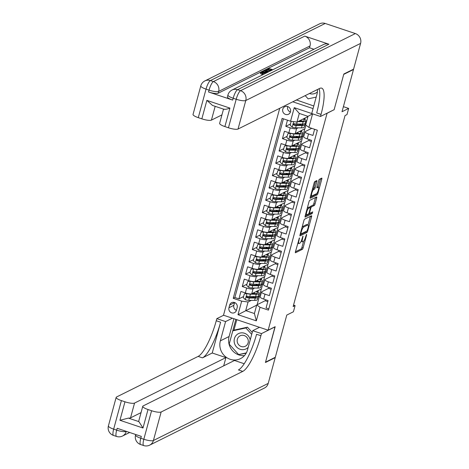 <?xml version="1.0" encoding="UTF-8"?>
<svg xmlns="http://www.w3.org/2000/svg" width="469" height="469" viewBox="0 0 469 469"><rect width="100%" height="100%" fill="white"/><g stroke="black" fill="none" stroke-linecap="round" stroke-linejoin="round"><path stroke-width="0.7" d="M299.427 237.9L295.441 251.73A1.29 0.311 108.5 0 0 295.411 252.762A1.29 0.311 108.5 0 0 295.493 252.75L302.394 249.32A1.29 0.311 108.5 0 0 303.103 247.919L306.597 235.063L306.556 234.353L305.606 236.997A4.121 0.997 108.5 0 1 303.332 241.476L302.757 241.764A4.121 0.997 108.5 0 1 302.493 241.799A4.121 0.997 108.5 0 1 302.581 238.504L302.992 236.124L302.042 238.768A4.121 0.997 108.5 0 1 299.767 243.253L299.187 243.534A4.121 0.997 108.5 0 1 298.929 243.569A4.121 0.997 108.5 0 1 299.017 240.275L299.427 237.9M282.772 109.195A4.198 3.957 -116.5 0 0 288.499 114.248A4.198 3.957 -116.5 0 0 289.144 107.383A4.198 3.957 -116.5 0 0 282.772 109.195M287.72 106.551A4.198 3.957 -116.5 0 0 290.428 112.003M316.821 181.62A1.29 0.311 108.5 0 0 316.851 180.588A1.29 0.311 108.5 0 0 316.768 180.6L314.834 181.562A1.29 0.311 108.5 0 0 314.124 182.963L310.244 197.238A1.29 0.311 108.5 0 0 310.22 198.27A1.29 0.311 108.5 0 0 310.296 198.258L317.196 194.823A1.29 0.311 108.5 0 0 317.912 193.421L321.787 179.152A1.29 0.311 108.5 0 0 321.816 178.12A1.29 0.311 108.5 0 0 321.734 178.132L319.395 179.293A1.29 0.311 108.5 0 0 318.686 180.694L317.021 186.803A1.29 0.311 108.5 0 0 316.997 187.834A1.29 0.311 108.5 0 0 317.079 187.823L318.24 187.248A3.441 0.832 108.5 0 1 318.457 187.219A3.441 0.832 108.5 0 1 318.275 190.355A3.441 0.832 108.5 0 1 316.481 193.715L311.938 195.978A3.441 0.832 108.5 0 1 311.721 196.007A3.441 0.832 108.5 0 1 311.903 192.865A3.441 0.832 108.5 0 1 313.697 189.505L314.453 189.13A1.29 0.311 108.5 0 0 315.162 187.729L316.821 181.62L315.619 181.216A1.29 0.311 108.5 0 0 315.631 181.169M333.975 109.764L327.075 113.305L268.145 330.199L275.174 326.7L265.548 362.132L275.315 357.272L286.782 315.068L293.418 311.762L295.095 305.6L293.143 306.574L345.037 115.562L346.99 114.588L348.666 108.427L343.402 106.662M334.104 109.81L343.73 74.378L353.491 69.523L342.024 111.728L348.666 108.427M304.616 219.181A1.29 0.311 108.5 0 0 303.9 220.582L300.025 234.858A1.29 0.311 108.5 0 0 299.996 235.889A1.29 0.311 108.5 0 0 300.078 235.878L306.978 232.442A1.29 0.311 108.5 0 0 307.687 231.041L311.568 216.772A1.29 0.311 108.5 0 0 311.592 215.74A1.29 0.311 108.5 0 0 311.51 215.752L304.616 219.181M305.131 216.045L309.012 201.776A1.29 0.311 108.5 0 1 309.722 200.374L316.622 196.939A1.29 0.311 108.5 0 1 316.704 196.927A1.29 0.311 108.5 0 1 316.675 197.959L315.016 204.068A1.29 0.311 108.5 0 1 314.306 205.469L311.51 206.858A1.29 0.311 108.5 0 0 310.795 208.259L309.692 212.316A1.29 0.311 108.5 0 0 309.669 213.342A1.29 0.311 108.5 0 0 309.751 213.331L312.717 211.877L312.202 213.577L305.19 217.065A1.29 0.311 108.5 0 1 305.108 217.077A1.29 0.311 108.5 0 1 305.131 216.045M353.11 69.394L353.491 69.523M287.456 120.181L285.791 126.325L290.452 124.004M298.196 127.838L296.584 128.641A5.247 1.196 -164.8 0 1 290.194 127.803L288.857 132.733L284.449 131.256L282.444 138.648L287.104 136.327M294.849 140.161L293.236 140.97A5.247 1.196 -164.8 0 1 286.846 140.125L285.504 145.056L281.101 143.578L279.096 150.971L283.757 148.65M291.501 152.489L289.883 153.293A5.247 1.196 -164.8 0 1 283.499 152.448L282.156 157.379L277.754 155.901L275.743 163.294L280.409 160.973M288.154 164.812L286.536 165.616A5.247 1.196 -164.8 0 1 280.151 164.771L278.809 169.702L274.406 168.224L272.395 175.617L277.062 173.296M284.806 177.135L283.188 177.939A5.247 1.196 -164.8 0 1 276.798 177.094L275.461 182.025L271.059 180.547L269.048 187.94L273.714 185.618M281.459 189.458L279.841 190.262A5.247 1.196 -164.8 0 1 273.45 189.417L272.114 194.348L267.711 192.87L265.7 200.263L270.361 197.947M278.105 201.781L276.493 202.585A5.247 1.196 -164.8 0 1 270.103 201.74L268.766 206.671L264.364 205.193L262.353 212.586L267.013 210.27M274.758 214.104L273.146 214.908A5.247 1.196 -164.8 0 1 266.755 214.063L265.419 218.994L261.01 217.516L259.005 224.909L263.666 222.593M271.41 226.427L269.798 227.231A5.247 1.196 -164.8 0 1 263.408 226.386L262.071 231.317L257.663 229.839L255.658 237.232L260.318 234.916M268.063 238.75L266.451 239.553A5.247 1.196 -164.8 0 1 260.061 238.715L258.718 243.64L254.315 242.162L252.31 249.561L256.971 247.239M264.715 251.073L263.097 251.876A5.247 1.196 -164.8 0 1 256.713 251.038L255.371 255.963L250.968 254.485L248.957 261.884L253.623 259.562M261.368 263.396L259.75 264.199A5.247 1.196 -164.8 0 1 253.366 263.361L252.023 268.291L247.62 266.808L245.609 274.207L250.276 271.885M258.02 275.719L256.402 276.522A5.247 1.196 -164.8 0 1 250.012 275.684L248.676 280.614L244.273 279.137L242.262 286.53L246.665 288.007A5.247 1.196 15.2 0 0 253.055 288.851L254.673 288.042M246.929 284.208L242.262 286.53M268.801 308.883L266.064 307.963L268.069 300.57L263.666 299.087A5.247 1.196 15.2 0 1 260.166 296.936L261.503 292.005A5.247 1.196 15.2 0 0 265.008 294.163L269.411 295.64L271.416 288.242L267.013 286.764A5.247 1.196 15.2 0 1 263.514 284.613L264.856 279.682A5.247 1.196 -164.8 0 1 265.091 279.442L271.997 276.001M264.856 279.682A5.247 1.196 -164.8 0 0 268.356 281.84L272.759 283.317L274.77 275.919L270.361 274.441A5.247 1.196 15.2 0 1 266.861 272.29L268.204 267.359A5.247 1.196 -164.8 0 1 268.438 267.119L275.344 263.678M268.204 267.359A5.247 1.196 -164.8 0 0 271.703 269.511L276.106 270.994L278.117 263.596L273.714 262.118A5.247 1.196 15.2 0 1 270.208 259.967L271.551 255.036A5.247 1.196 -164.8 0 1 271.786 254.796L278.697 251.355M271.551 255.036A5.247 1.196 -164.8 0 0 275.051 257.188L279.454 258.665L281.464 251.273L277.062 249.795A5.247 1.196 15.2 0 1 273.556 247.644L274.898 242.713A5.247 1.196 -164.8 0 1 275.133 242.467L282.045 239.032M274.898 242.713A5.247 1.196 -164.8 0 0 278.398 244.865L282.801 246.342L284.812 238.95L280.409 237.472A5.247 1.196 15.2 0 1 276.909 235.321L278.246 230.39A5.247 1.196 -164.8 0 1 278.48 230.144L285.392 226.709M278.246 230.39A5.247 1.196 -164.8 0 0 281.746 232.542L286.149 234.019L288.159 226.627L283.757 225.149A5.247 1.196 15.2 0 1 280.257 222.998L281.593 218.067A5.247 1.196 -164.8 0 1 281.834 217.821L288.74 214.386M281.593 218.067A5.247 1.196 -164.8 0 0 285.093 220.219L289.502 221.696L291.507 214.304L287.104 212.826A5.247 1.196 15.2 0 1 283.604 210.675L284.941 205.744A5.247 1.196 -164.8 0 1 285.181 205.498L292.087 202.063M284.941 205.744A5.247 1.196 -164.8 0 0 288.441 207.896L292.849 209.373L294.854 201.981L290.452 200.503A5.247 1.196 15.2 0 1 286.952 198.352L288.288 193.421A5.247 1.196 -164.8 0 1 288.529 193.175L295.435 189.74M288.288 193.421A5.247 1.196 -164.8 0 0 291.794 195.573L296.197 197.05L298.202 189.658L293.799 188.18A5.247 1.196 15.2 0 1 290.299 186.023L291.642 181.098A5.247 1.196 -164.8 0 1 291.876 180.852L298.782 177.417M291.642 181.098A5.247 1.196 -164.8 0 0 295.142 183.25L299.544 184.727L301.555 177.335L297.147 175.857A5.247 1.196 15.2 0 1 293.647 173.7L294.989 168.776A5.247 1.196 -164.8 0 1 295.224 168.529L302.13 165.094M294.989 168.776A5.247 1.196 -164.8 0 0 298.489 170.927L302.892 172.404L304.903 165.012L300.5 163.529A5.247 1.196 15.2 0 1 296.994 161.377L298.337 156.447A5.247 1.196 -164.8 0 1 298.571 156.206L305.483 152.771M298.337 156.447A5.247 1.196 -164.8 0 0 301.837 158.604L306.239 160.081L308.25 152.683L303.848 151.206A5.247 1.196 15.2 0 1 300.342 149.054L301.684 144.124A5.247 1.196 -164.8 0 1 301.919 143.883L308.831 140.448M301.684 144.124A5.247 1.196 -164.8 0 0 305.184 146.281L309.587 147.758L311.598 140.36L307.195 138.883A5.247 1.196 15.2 0 1 303.695 136.731L305.032 131.801A5.247 1.196 -164.8 0 1 305.266 131.56L311.75 128.336M288.857 132.733A5.247 1.196 15.2 0 0 295.241 133.571L304.926 128.752L305.899 125.17M304.909 124.502L305.899 124.004M285.504 145.056A5.247 1.196 15.2 0 0 291.894 145.894L301.579 141.081L304.774 128.828M301.561 136.825L302.915 136.151M282.156 157.379A5.247 1.196 15.2 0 0 288.546 158.217L298.231 153.404L301.426 141.151M298.208 149.148L299.568 148.474M278.809 169.702A5.247 1.196 15.2 0 0 285.199 170.546L294.884 165.727L298.079 153.48M294.86 161.471L296.22 160.797M275.461 182.025A5.247 1.196 15.2 0 0 281.851 182.869L291.536 178.05L294.731 165.803M291.513 173.794L292.873 173.12M272.114 194.348A5.247 1.196 15.2 0 0 278.504 195.192L288.183 190.373L291.384 178.126M288.165 186.117L289.525 185.443M268.766 206.671A5.247 1.196 15.2 0 0 275.151 207.515L284.835 202.696L288.036 190.449M284.818 198.44L286.178 197.766M265.419 218.994A5.247 1.196 15.2 0 0 271.803 219.838L281.488 215.019L284.683 202.772M281.47 210.769L282.83 210.089M262.071 231.317A5.247 1.196 15.2 0 0 268.456 232.161L278.14 227.342L281.336 215.095M278.123 223.092L279.483 222.412M258.718 243.64A5.247 1.196 15.2 0 0 265.108 244.484L274.793 239.665L277.988 227.418M274.775 235.415L276.13 234.734M255.371 255.963A5.247 1.196 15.2 0 0 261.761 256.807L271.445 251.988L274.641 239.741M271.422 247.738L272.782 247.057M252.023 268.291A5.247 1.196 15.2 0 0 258.413 269.13L268.098 264.311L271.293 252.064M268.075 260.061L269.435 259.386M248.676 280.614A5.247 1.196 15.2 0 0 255.066 281.453L264.751 276.634L267.946 264.387M264.727 272.383L266.087 271.709M236.435 310.279L237.167 307.564A4.069 3.834 -116.5 0 0 231.616 302.669A4.069 3.834 -116.5 0 0 229.687 305.055L228.954 307.77A4.069 3.834 -116.5 0 0 234.506 312.665A4.069 3.834 -116.5 0 0 236.435 310.279M292.791 101.802L313.069 108.603M279.723 108.298L223.502 315.221L268.145 330.199M312.583 113.838L308.901 127.375L305.636 124.983L307.981 116.353L299.292 113.439L296.953 122.063L290.563 121.225L282.115 118.387L233.234 298.313L241.676 301.145L248.066 301.989L251.32 300.371M290.563 121.225L294.245 107.665L311.727 113.533M308.901 127.375L317.349 130.212L268.461 310.132L260.019 307.301L256.332 320.855L237.994 314.699L241.676 301.145M261.38 284.706L262.74 284.032L261.403 288.963L251.718 293.776A5.247 1.196 15.2 0 1 245.328 292.937L240.925 291.46L238.914 298.853L234.875 297.498L233.234 298.313M268.649 288.329L261.743 291.765A5.247 1.196 15.2 0 0 261.503 292.005M305.032 131.801A5.247 1.196 -164.8 0 0 308.532 133.952L312.934 135.435L314.605 129.292M250.012 275.684L245.609 274.207M253.366 263.361L248.957 261.884M256.713 251.038L252.31 249.561M260.061 238.715L255.658 237.232M263.408 226.386L259.005 224.909M266.755 214.063L262.353 212.586M270.103 201.74L265.7 200.263M273.45 189.417L269.048 187.94M276.798 177.094L272.395 175.617M280.151 164.771L275.743 163.294M283.499 152.448L279.096 150.971M286.846 140.125L282.444 138.648M290.194 127.803L285.791 126.325M283.417 118.827L234.875 297.498M296.953 122.063L307.91 116.611M258.032 297.029L259.392 296.355L257.118 304.721M248.066 301.989L245.721 310.613L254.409 313.532L256.754 304.903L260.019 307.301M256.684 305.161L237.994 314.699M265.302 300.652L256.754 304.903M295.095 305.6L293.547 305.084M262.74 284.032L264.598 276.71M259.392 296.355L261.251 289.033M257.938 291.888L258.319 290.493M259.269 296.314L258.014 296.941M243.575 296.531L238.914 298.853M267.787 301.614L265.272 300.764L265.554 299.72M261.286 279.565L261.667 278.17M262.617 283.991L261.362 284.619M271.135 289.285L268.62 288.441L268.901 287.397M274.482 276.962L271.967 276.118L272.249 275.074M265.964 271.668L264.709 272.29M264.639 267.242L265.014 265.847M277.83 264.639L275.315 263.795L275.596 262.751M269.317 259.345L268.057 259.967M267.987 254.919L268.362 253.524M281.177 252.316L278.662 251.472L278.949 250.428M272.665 247.022L271.404 247.644M271.334 242.596L271.709 241.201M284.531 239.993L282.01 239.149L282.297 238.105M276.012 234.693L274.752 235.321M274.682 230.273L275.063 228.878M287.878 227.67L285.357 226.826L285.644 225.782M279.36 222.37L278.105 222.998M278.029 217.95L278.41 216.549M291.226 215.347L288.711 214.503L288.992 213.459M282.707 210.048L281.453 210.675M281.377 205.621L281.758 204.226M294.573 203.024L292.058 202.18L292.339 201.137M286.055 197.725L284.8 198.352M284.724 193.298L285.105 191.903M297.921 190.701L295.406 189.857L295.687 188.814M289.402 185.402L288.148 186.029M288.072 180.975L288.453 179.58M301.268 178.378L298.753 177.534L299.034 176.491M292.75 173.079L291.495 173.706M291.425 168.652L291.8 167.257M304.616 166.055L302.1 165.211L302.382 164.162M296.103 160.756L294.843 161.383M294.772 156.329L295.148 154.934M307.963 153.732L305.448 152.882L305.735 151.839M299.451 148.433L298.19 149.06M298.12 144.006L298.495 142.611M311.316 141.404L308.795 140.559L309.083 139.516M302.798 136.11L301.538 136.731M301.467 131.683L301.848 130.288M305.935 123.892L304.891 124.408M304.815 119.361L305.196 117.965M254.409 313.532L256.332 320.855M294.245 107.665L299.292 113.439M312.565 113.832L307.981 116.353M234.594 302.534A4.069 3.834 -116.5 0 0 234.57 302.628L233.832 305.337A4.069 3.834 -116.5 0 0 236.405 310.367M301.139 241.271A4.121 0.997 108.5 0 0 301.291 241.394L302.493 241.799M295.423 251.777L301.186 248.916A1.29 0.311 108.5 0 0 301.895 247.515L303.59 241.283M308.039 224.915L310.361 216.367A1.29 0.311 108.5 0 0 310.372 216.32M300.008 234.905L305.77 232.038A1.29 0.311 108.5 0 0 306.234 231.352M300.922 233.257L300.957 233.972L307.013 230.959L307.992 228.227A4.121 0.997 108.5 0 0 308.074 224.932A4.121 0.997 108.5 0 0 307.816 224.968L303.678 227.025A4.121 0.997 108.5 0 0 301.397 231.504L300.922 233.257L300.494 233.116M308.074 224.932L306.867 224.528A4.121 0.997 108.5 0 0 306.609 224.563L307.816 224.968M302.206 226.814A4.121 0.997 108.5 0 1 302.47 226.621L306.609 224.563M309.763 207.321A1.29 0.311 108.5 0 1 310.302 206.454L313.099 205.064A1.29 0.311 108.5 0 0 313.814 203.663L315.473 197.555A1.29 0.311 108.5 0 0 315.485 197.508M305.12 216.098L310.994 213.172L311.387 212.516M308.602 208.306A3.441 0.832 108.5 0 0 306.808 211.666A3.441 0.832 108.5 0 0 306.626 214.808A3.441 0.832 108.5 0 0 306.843 214.779L308.444 213.981A1.29 0.311 108.5 0 0 309.159 212.58L310.261 208.529A1.29 0.311 108.5 0 0 310.285 207.497A1.29 0.311 108.5 0 0 310.202 207.509L308.602 208.306L307.4 207.902A3.441 0.832 108.5 0 0 307.336 207.937M309.135 207.151A1.29 0.311 108.5 0 0 309.077 207.093A1.29 0.311 108.5 0 0 309.001 207.105L310.202 207.509M307.4 207.902L309.001 207.105M312.448 189.124A3.441 0.832 108.5 0 1 312.489 189.101L313.245 188.726A1.29 0.311 108.5 0 0 313.96 187.324L315.619 181.216M318.457 187.219L317.249 186.809A3.441 0.832 108.5 0 0 317.032 186.838L318.24 187.248M318.293 187.16L320.579 178.748A1.29 0.311 108.5 0 0 320.597 178.701M310.232 197.285L315.989 194.418A1.29 0.311 108.5 0 0 316.452 193.732M247.157 293.465L244.279 293.952L243.276 297.645L245.351 299.691A3.476 0.791 15.2 0 0 248.717 300.342L254.603 300.4A10.037 2.286 15.2 0 0 257.381 299.597L258.02 297.252A10.037 2.286 15.2 0 0 257.663 296.361M254.204 297.475A8.331 1.899 15.2 0 0 252.34 296.549M247.028 293.53A3.476 0.791 15.2 0 0 250.393 294.18L256.279 294.239A10.037 2.286 15.2 0 0 259.058 293.436A10.037 2.286 15.2 0 0 256.86 291.22M252.023 293.623L255.107 293.653A8.331 1.899 15.2 0 0 257.411 292.984A8.331 1.899 15.2 0 0 256.232 291.53M244.279 293.952L246.835 293.383M259.058 293.436L258.419 295.775A10.037 2.286 -164.8 0 1 255.64 296.578L249.76 296.525A3.476 0.791 -164.8 0 1 247.345 296.15L246.354 296.748L246.94 297.627A3.476 0.791 15.2 0 0 249.356 298.003L255.242 298.055A10.037 2.286 15.2 0 0 258.02 297.252M252.709 293.629A10.037 2.286 15.2 0 0 252.31 293.483M256.373 296.566A8.331 1.899 -164.8 0 1 256.373 296.807A8.331 1.899 -164.8 0 1 254.069 297.475L248.183 297.416A1.77 0.405 -164.8 0 1 247.503 297.346L246.858 296.625M255.242 293.653A8.331 1.899 15.2 0 0 253.618 292.832M250.229 339.884A8.524 8.037 -116.5 0 0 244.613 333.307A8.524 8.037 -116.5 0 0 236.569 334.977A8.524 8.037 -116.5 0 0 236.464 346.884A8.524 8.037 -116.5 0 0 247.972 347.547A8.524 8.037 -116.5 0 0 248.212 347.306M238.827 336.73A5.839 5.505 -116.5 0 0 238.234 344.217A5.839 5.505 -116.5 0 0 245.334 346.257A5.839 5.505 -116.5 0 0 246.635 345.336A5.839 5.505 -116.5 0 0 247.233 337.85A5.839 5.505 -116.5 0 0 240.134 335.81A5.839 5.505 -116.5 0 0 238.827 336.73M246.342 352.881L238.657 354.57L229.183 344.129L232.794 330.827L234.359 330.047L247.45 327.18L252.246 332.468M232.794 330.827L245.885 327.96L251.724 334.391M247.45 327.18L245.885 327.96M309.44 93.519A8.524 8.037 -116.5 0 0 317.402 91.883M316.194 97.089L308.133 98.853L305.202 95.623M274.828 357.513L275.209 357.642L268.215 383.402L153.404 440.52A7.867 7.422 -116.5 0 1 149.67 445.134A7.867 7.867 0 0 1 143.661 445.55A7.867 1.905 -71.5 0 1 143.825 439.254L151.575 410.727A7.867 1.794 15.2 0 0 161.154 411.987L153.404 440.52A7.867 1.794 -164.8 0 1 143.825 439.254L140.806 438.245L141.31 436.393L117.18 428.297L116.675 430.143L113.662 429.135A7.867 1.794 -164.8 0 1 108.409 425.905L116.16 397.378A7.867 1.794 15.2 0 0 121.412 400.602L113.662 429.135A7.867 1.905 108.5 0 0 113.498 435.431A7.867 7.867 0 0 1 108.409 425.905M275.209 357.642L265.448 362.502L275.016 326.782M232.378 318.199L225.577 321.582L220.342 340.863A14.756 13.918 -116.5 0 0 225.079 356.346A14.756 13.918 -116.5 0 0 240.486 358.633A14.756 13.918 -116.5 0 0 247.485 349.974L252.727 330.686L261.473 333.623L260.905 335.722A32.789 7.932 -71.5 0 1 242.772 371.384L161.154 411.987M225.577 321.582L216.83 318.644L216.262 320.737A32.789 7.932 -71.5 0 1 198.129 356.405L116.517 397.009A7.867 1.794 15.2 0 0 116.16 397.378M212.234 353.005L220.606 322.197A32.789 7.932 -71.5 0 1 202.473 357.865L212.234 353.005L225.929 357.601L223.69 365.855M244.197 363.733L234.5 360.473L143.121 405.937A7.867 1.794 15.2 0 0 142.764 406.301A7.867 1.794 15.2 0 0 148.016 409.531L142.992 428.015L119.947 420.283L128.395 418.108L138.9 421.631A7.867 1.794 -164.8 0 1 138.748 421.092L142.764 406.301M119.947 420.283L124.971 401.798L121.412 400.602M124.971 401.798A7.867 1.794 15.2 0 0 134.55 403.064L130.534 417.85A7.867 1.794 -164.8 0 1 128.395 418.108M225.929 357.601L134.55 403.064M268.215 383.402A7.867 7.422 63.5 0 1 264.481 388.015L149.67 445.134M259.527 327.303L252.727 330.686M275.145 326.823L261.473 333.623M223.631 315.262L216.83 318.644M151.575 410.727L148.016 409.531M141.046 412.62L130.534 417.85M260.905 335.722L256.561 334.262A32.789 7.932 -71.5 0 1 238.428 369.93L242.772 371.384M138.9 421.631L142.992 428.015M244.443 355.613A14.756 13.918 63.5 0 1 229.089 336.513L233.925 318.715M235.854 319.36L229.194 344.076M259.04 327.55L259.14 327.174M238.709 354.558L246.161 353.216M239.981 354.277L238.932 354.799M236.781 319.676L233.902 330.276M264.622 73.809L262.833 73.346M265.905 73.17L261.696 72.349L262.851 73.287L262.581 74.272L262.013 74.354C260.612 73.78 260.125 73.352 260.559 73.07M264.188 71.757L263.754 71.564L264.369 70.403L268.063 72.097M270.326 70.262L268.796 69.752L268.25 70.022M328.916 44.215L237.537 89.679A7.867 7.422 -116.5 0 0 232.02 90.025L323.399 44.567A7.867 7.422 63.5 0 1 328.916 44.215L304.786 36.119A7.867 7.422 63.5 0 1 310.015 45.944L309.511 47.791L218.132 93.255A7.867 1.794 -164.8 0 1 208.553 91.988L232.683 100.085A7.867 1.794 -164.8 0 1 227.43 96.854L227.934 95.008A7.867 1.794 15.2 0 0 233.187 98.238L232.683 100.085M309.511 47.791L313.931 49.274M343.83 74.008L334.139 109.682L320.468 116.482L321.042 114.389A32.789 7.932 108.5 0 0 321.711 88.16A32.789 7.932 108.5 0 0 319.647 88.436L238.029 129.039A7.867 1.794 -164.8 0 1 228.45 127.779L236.2 99.252L233.187 98.238A7.867 1.905 108.5 0 1 237.537 89.679L240.55 90.693L355.361 33.569A7.867 7.422 63.5 0 1 360.591 43.394L353.591 69.148L343.83 74.008M320.468 116.482L311.721 113.551L316.962 94.263A14.756 13.918 -116.5 0 0 317.449 89.532M224.141 109.336L212.48 105.425L206.87 100.366L229.916 108.099L224.891 126.583L228.45 127.779M224.891 126.583A7.867 1.794 -164.8 0 1 219.639 123.353L223.508 109.125M325.199 23.45L210.388 80.568A7.867 7.422 -116.5 0 0 204.877 80.914L319.682 23.796A7.867 7.422 63.5 0 1 325.199 23.45L355.361 33.569M296.478 99.967L313.779 105.976M296.426 100.155L295.06 100.671M221.943 114.887L211.425 120.117A7.867 1.794 -164.8 0 1 201.846 118.85L206.87 100.366M208.553 91.988L209.051 90.142L206.038 89.128L198.287 117.655L201.846 118.85M198.287 117.655A7.867 1.794 -164.8 0 1 193.035 114.43L200.785 85.897A7.867 1.794 15.2 0 0 206.038 89.128A7.867 1.905 108.5 0 1 210.388 80.568L213.407 81.583L304.786 36.119M321.042 114.389L316.698 112.929A32.789 7.932 108.5 0 0 319.078 88.723M229.916 108.099C226.879 109.248 224.844 109.588 223.813 109.107M272.466 69.904L271.17 70.497L270.337 70.215L271.569 69.605L269.059 68.761L267.682 69.453L266.843 69.172L266.75 69.518M266.843 69.172L268.555 68.322L272.794 69.74M267.682 69.453L267.588 69.793M269.059 68.761L268.796 69.752M270.337 70.215L270.208 70.678M268.719 71.769L268.127 71.581C265.812 70.801 264.956 70.215 265.554 69.811L266.392 69.394L270.631 70.819M265.032 71.03L265.554 69.811M270.302 70.983L266.896 69.84L266.374 70.526L269.048 71.605M266.31 70.473L266.415 70.08L266.374 70.526M268.127 71.581L267.998 72.062M266.896 69.84L266.662 70.702M266.92 72.666L262.136 71.511L264.985 71.95L265.982 71.458L264.018 70.579M267.752 72.249L266.714 71.786L265.917 72.185L267.236 72.507M262.136 71.511L262.019 71.95M266.714 71.786L266.568 72.343M265.354 72.976L265.208 73.516M262.851 73.287L262.282 73.369C260.875 72.795 260.395 72.361 260.828 72.085C261.743 71.792 263.361 72.033 265.683 72.812L266.24 73.006M262.282 73.369L262.013 74.354M260.389 73.246L260.828 72.085M250.505 281.142L247.626 281.629L246.624 285.322L248.699 287.368A3.476 0.791 15.2 0 0 252.07 288.019L257.95 288.077A10.037 2.286 15.2 0 0 260.729 287.274L261.368 284.929A10.037 2.286 15.2 0 0 261.01 284.038M257.551 285.152A8.331 1.899 15.2 0 0 255.687 284.226M250.376 281.207A3.476 0.791 15.2 0 0 253.741 281.857L259.627 281.916A10.037 2.286 15.2 0 0 262.406 281.107A10.037 2.286 15.2 0 0 260.207 278.897M255.371 281.3L258.454 281.33A8.331 1.899 15.2 0 0 260.758 280.661A8.331 1.899 15.2 0 0 259.58 279.207M247.626 281.629L250.182 281.06M262.406 281.107L261.766 283.452A10.037 2.286 -164.8 0 1 258.994 284.255L253.108 284.202A3.476 0.791 -164.8 0 1 250.692 283.827L249.707 284.425L250.288 285.304A3.476 0.791 15.2 0 0 252.703 285.68L258.589 285.732A10.037 2.286 15.2 0 0 261.368 284.929M256.056 281.306A10.037 2.286 15.2 0 0 255.658 281.16M259.72 284.237A8.331 1.899 -164.8 0 1 259.72 284.484A8.331 1.899 -164.8 0 1 257.417 285.152L251.531 285.093A1.77 0.405 -164.8 0 1 250.851 285.023L250.206 284.302M258.589 281.33A8.331 1.899 15.2 0 0 256.965 280.509M253.852 268.819L250.974 269.306L249.971 272.999L252.052 275.045A3.476 0.791 15.2 0 0 255.417 275.696L261.303 275.754A10.037 2.286 15.2 0 0 264.076 274.945L264.715 272.606A10.037 2.286 15.2 0 0 264.358 271.715M260.899 272.829A8.331 1.899 15.2 0 0 259.035 271.903M253.723 268.884A3.476 0.791 15.2 0 0 257.088 269.534L262.974 269.593A10.037 2.286 15.2 0 0 265.753 268.784A10.037 2.286 15.2 0 0 263.56 266.574M258.718 268.977L261.802 269.007A8.331 1.899 15.2 0 0 264.106 268.338A8.331 1.899 15.2 0 0 262.927 266.884M250.974 269.306L253.53 268.737M265.753 268.784L265.114 271.129A10.037 2.286 -164.8 0 1 262.341 271.932L256.455 271.879A3.476 0.791 -164.8 0 1 254.04 271.504L253.055 272.102L253.641 272.981A3.476 0.791 15.2 0 0 256.051 273.357L261.937 273.409A10.037 2.286 15.2 0 0 264.715 272.606M259.404 268.983A10.037 2.286 15.2 0 0 259.005 268.837M263.068 271.914A8.331 1.899 -164.8 0 1 263.068 272.161A8.331 1.899 -164.8 0 1 260.764 272.829L254.878 272.77A1.77 0.405 -164.8 0 1 254.198 272.7L253.553 271.979M261.937 269.007A8.331 1.899 15.2 0 0 260.313 268.186M257.2 256.49L254.321 256.983L253.319 260.676L255.4 262.716A3.476 0.791 15.2 0 0 258.765 263.373L264.651 263.426A10.037 2.286 15.2 0 0 267.43 262.622L268.063 260.283A10.037 2.286 15.2 0 0 267.705 259.392M264.246 260.506A8.331 1.899 15.2 0 0 262.382 259.58M257.071 256.555A3.476 0.791 15.2 0 0 260.436 257.211L266.322 257.264A10.037 2.286 15.2 0 0 269.1 256.461A10.037 2.286 15.2 0 0 266.908 254.245M262.071 256.654L265.149 256.684A8.331 1.899 15.2 0 0 267.453 256.015A8.331 1.899 15.2 0 0 266.275 254.561M254.321 256.983L256.877 256.414M269.1 256.461L268.467 258.806A10.037 2.286 -164.8 0 1 265.689 259.609L259.803 259.556A3.476 0.791 -164.8 0 1 257.387 259.181L256.402 259.779L256.989 260.658A3.476 0.791 15.2 0 0 259.398 261.034L265.284 261.086A10.037 2.286 15.2 0 0 268.063 260.283M262.751 256.66A10.037 2.286 15.2 0 0 262.353 256.514M266.415 259.592A8.331 1.899 -164.8 0 1 266.415 259.838A8.331 1.899 -164.8 0 1 264.111 260.506L258.226 260.447A1.77 0.405 -164.8 0 1 257.551 260.377L256.906 259.656M265.284 256.684A8.331 1.899 15.2 0 0 263.66 255.863M260.547 244.167L257.674 244.654L256.666 248.353L258.747 250.393A3.476 0.791 15.2 0 0 262.112 251.05L267.998 251.103A10.037 2.286 15.2 0 0 270.777 250.299L271.41 247.96A10.037 2.286 15.2 0 0 271.053 247.069M267.6 248.183A8.331 1.899 15.2 0 0 265.73 247.257M260.418 244.232A3.476 0.791 15.2 0 0 263.789 244.888L269.669 244.941A10.037 2.286 15.2 0 0 272.448 244.138A10.037 2.286 15.2 0 0 270.255 241.922M265.419 244.331L268.497 244.361A8.331 1.899 15.2 0 0 270.806 243.692A8.331 1.899 15.2 0 0 269.622 242.239M257.674 244.654L260.231 244.091M272.448 244.138L271.815 246.483A10.037 2.286 -164.8 0 1 269.036 247.286L263.15 247.227A3.476 0.791 -164.8 0 1 260.735 246.852L259.75 247.45L260.336 248.336A3.476 0.791 15.2 0 0 262.746 248.711L268.631 248.763A10.037 2.286 15.2 0 0 271.41 247.96M266.105 244.337A10.037 2.286 15.2 0 0 265.7 244.191M269.769 247.269A8.331 1.899 -164.8 0 1 269.769 247.515A8.331 1.899 -164.8 0 1 267.459 248.177L261.573 248.124A1.77 0.405 -164.8 0 1 260.899 248.054L260.254 247.327M268.637 244.361A8.331 1.899 15.2 0 0 267.008 243.54M263.895 231.844L261.022 232.331L260.014 236.03L262.095 238.07A3.476 0.791 15.2 0 0 265.46 238.727L271.346 238.78A10.037 2.286 15.2 0 0 274.125 237.976L274.758 235.637A10.037 2.286 15.2 0 0 274.4 234.746M270.947 235.854A8.331 1.899 15.2 0 0 269.083 234.928M263.766 231.909A3.476 0.791 15.2 0 0 267.137 232.565L273.022 232.618A10.037 2.286 15.2 0 0 275.795 231.815A10.037 2.286 15.2 0 0 273.603 229.599M268.766 232.008L271.844 232.038A8.331 1.899 15.2 0 0 274.154 231.369A8.331 1.899 15.2 0 0 272.97 229.916M261.022 232.331L263.578 231.768M275.795 231.815L275.162 234.16A10.037 2.286 -164.8 0 1 272.383 234.963L266.498 234.905A3.476 0.791 -164.8 0 1 264.082 234.529L263.097 235.127L263.684 236.013A3.476 0.791 15.2 0 0 266.099 236.388L271.979 236.44A10.037 2.286 15.2 0 0 274.758 235.637M269.452 232.014A10.037 2.286 15.2 0 0 269.054 231.868M273.116 234.946A8.331 1.899 -164.8 0 1 273.116 235.192A8.331 1.899 -164.8 0 1 270.806 235.854L264.921 235.801A1.77 0.405 -164.8 0 1 264.246 235.731L263.601 235.004M271.985 232.038A8.331 1.899 15.2 0 0 270.361 231.217M267.248 219.521L264.369 220.008L263.361 223.707L265.442 225.747A3.476 0.791 15.2 0 0 268.807 226.404L274.693 226.457A10.037 2.286 15.2 0 0 277.472 225.653L278.105 223.314A10.037 2.286 15.2 0 0 277.748 222.423M274.295 223.531A8.331 1.899 15.2 0 0 272.43 222.605M267.119 219.586A3.476 0.791 15.2 0 0 270.484 220.242L276.37 220.295A10.037 2.286 15.2 0 0 279.143 219.492A10.037 2.286 15.2 0 0 276.95 217.276M272.114 219.685L275.197 219.715A8.331 1.899 15.2 0 0 277.501 219.046A8.331 1.899 15.2 0 0 276.323 217.593M264.369 220.008L266.925 219.439M279.143 219.492L278.51 221.831A10.037 2.286 -164.8 0 1 275.731 222.64L269.845 222.582A3.476 0.791 -164.8 0 1 267.436 222.206L266.445 222.804L267.031 223.69A3.476 0.791 15.2 0 0 269.446 224.065L275.332 224.118A10.037 2.286 15.2 0 0 278.105 223.314M272.8 219.691A10.037 2.286 15.2 0 0 272.401 219.539M276.464 222.623A8.331 1.899 -164.8 0 1 276.464 222.863A8.331 1.899 -164.8 0 1 274.154 223.531L268.274 223.479A1.77 0.405 -164.8 0 1 267.594 223.408L266.949 222.681M275.332 219.715A8.331 1.899 15.2 0 0 273.708 218.894M270.595 207.198L267.717 207.685L266.714 211.384L268.79 213.424A3.476 0.791 15.2 0 0 272.155 214.081L278.041 214.134A10.037 2.286 15.2 0 0 280.82 213.331L281.459 210.991A10.037 2.286 15.2 0 0 281.101 210.1M277.642 211.208A8.331 1.899 15.2 0 0 275.778 210.282M270.466 207.263A3.476 0.791 15.2 0 0 273.832 207.919L279.717 207.972A10.037 2.286 15.2 0 0 282.496 207.169A10.037 2.286 15.2 0 0 280.298 204.953M275.461 207.362L278.545 207.392A8.331 1.899 15.2 0 0 280.849 206.723A8.331 1.899 15.2 0 0 279.671 205.27M267.717 207.685L270.273 207.116M282.496 207.169L281.857 209.508A10.037 2.286 -164.8 0 1 279.078 210.311L273.192 210.259A3.476 0.791 -164.8 0 1 270.783 209.883L269.792 210.481L270.379 211.361A3.476 0.791 15.2 0 0 272.794 211.736L278.68 211.795A10.037 2.286 15.2 0 0 281.459 210.991M276.147 207.368A10.037 2.286 15.2 0 0 275.749 207.216M279.811 210.3A8.331 1.899 -164.8 0 1 279.811 210.54A8.331 1.899 -164.8 0 1 277.507 211.208L271.621 211.156A1.77 0.405 -164.8 0 1 270.941 211.085L270.296 210.358M278.68 207.392A8.331 1.899 15.2 0 0 277.056 206.565M273.943 194.875L271.064 195.362L270.062 199.061L272.137 201.101A3.476 0.791 15.2 0 0 275.502 201.758L281.388 201.811A10.037 2.286 15.2 0 0 284.167 201.008L284.806 198.668A10.037 2.286 15.2 0 0 284.449 197.771M280.99 198.885A8.331 1.899 15.2 0 0 279.125 197.959M273.814 194.94A3.476 0.791 15.2 0 0 277.179 195.596L283.065 195.649A10.037 2.286 15.2 0 0 285.844 194.846A10.037 2.286 15.2 0 0 283.645 192.63M278.809 195.04L281.892 195.063A8.331 1.899 15.2 0 0 284.196 194.401A8.331 1.899 15.2 0 0 283.018 192.941M271.064 195.362L273.62 194.793M285.844 194.846L285.205 197.185A10.037 2.286 -164.8 0 1 282.426 197.988L276.54 197.936A3.476 0.791 -164.8 0 1 274.131 197.56L273.14 198.158L273.726 199.038A3.476 0.791 15.2 0 0 276.141 199.413L282.027 199.472A10.037 2.286 15.2 0 0 284.806 198.668M279.495 195.045A10.037 2.286 15.2 0 0 279.096 194.893M283.159 197.977A8.331 1.899 -164.8 0 1 283.159 198.217A8.331 1.899 -164.8 0 1 280.855 198.885L274.969 198.833A1.77 0.405 -164.8 0 1 274.289 198.762L273.644 198.035M282.027 195.069A8.331 1.899 15.2 0 0 280.403 194.242M277.29 182.552L274.412 183.039L273.409 186.738L275.485 188.778A3.476 0.791 15.2 0 0 278.856 189.435L284.736 189.488A10.037 2.286 15.2 0 0 287.515 188.685L288.154 186.34A10.037 2.286 15.2 0 0 287.796 185.448M284.337 186.562A8.331 1.899 15.2 0 0 282.473 185.636M277.161 182.617A3.476 0.791 15.2 0 0 280.526 183.273L286.412 183.326A10.037 2.286 15.2 0 0 289.191 182.523A10.037 2.286 15.2 0 0 286.993 180.307M282.156 182.711L285.24 182.74A8.331 1.899 15.2 0 0 287.544 182.078A8.331 1.899 15.2 0 0 286.366 180.618M274.412 183.039L276.968 182.47M289.191 182.523L288.552 184.862A10.037 2.286 -164.8 0 1 285.779 185.665L279.893 185.613A3.476 0.791 -164.8 0 1 277.478 185.237L276.493 185.835L277.073 186.715A3.476 0.791 15.2 0 0 279.489 187.09L285.375 187.149A10.037 2.286 15.2 0 0 288.154 186.34M282.842 182.722A10.037 2.286 15.2 0 0 282.444 182.57M286.506 185.654A8.331 1.899 -164.8 0 1 286.506 185.894A8.331 1.899 -164.8 0 1 284.202 186.562L278.316 186.51A1.77 0.405 -164.8 0 1 277.636 186.439L276.991 185.712M285.375 182.74A8.331 1.899 15.2 0 0 283.751 181.919M280.638 170.229L277.759 170.716L276.757 174.415L278.832 176.455A3.476 0.791 15.2 0 0 282.203 177.112L288.089 177.165A10.037 2.286 15.2 0 0 290.862 176.362L291.501 174.017A10.037 2.286 15.2 0 0 291.143 173.125M287.685 174.239A8.331 1.899 15.2 0 0 285.82 173.313M280.509 170.294A3.476 0.791 15.2 0 0 283.874 170.951L289.76 171.003A10.037 2.286 15.2 0 0 292.539 170.2A10.037 2.286 15.2 0 0 290.346 167.984M285.504 170.388L288.587 170.417A8.331 1.899 15.2 0 0 290.891 169.749A8.331 1.899 15.2 0 0 289.713 168.295M277.759 170.716L280.315 170.147M292.539 170.2L291.9 172.539A10.037 2.286 -164.8 0 1 289.127 173.342L283.241 173.29A3.476 0.791 -164.8 0 1 280.825 172.914L279.841 173.512L280.427 174.392A3.476 0.791 15.2 0 0 282.836 174.767L288.722 174.82A10.037 2.286 15.2 0 0 291.501 174.017M286.19 170.394A10.037 2.286 15.2 0 0 285.791 170.247M289.854 173.331A8.331 1.899 -164.8 0 1 289.854 173.571A8.331 1.899 -164.8 0 1 287.55 174.239L281.664 174.187A1.77 0.405 -164.8 0 1 280.984 174.116L280.339 173.389M288.722 170.417A8.331 1.899 15.2 0 0 287.098 169.596M283.985 157.906L281.107 158.393L280.104 162.086L282.186 164.132A3.476 0.791 15.2 0 0 285.551 164.783L291.437 164.842A10.037 2.286 15.2 0 0 294.215 164.039L294.849 161.694A10.037 2.286 15.2 0 0 294.491 160.803M291.032 161.916A8.331 1.899 15.2 0 0 289.168 160.99M283.856 157.971A3.476 0.791 15.2 0 0 287.221 158.622L293.107 158.68A10.037 2.286 15.2 0 0 295.886 157.877A10.037 2.286 15.2 0 0 293.694 155.661M288.851 158.065L291.935 158.094A8.331 1.899 15.2 0 0 294.239 157.426A8.331 1.899 15.2 0 0 293.061 155.972M281.107 158.393L283.663 157.824M295.886 157.877L295.253 160.216A10.037 2.286 -164.8 0 1 292.474 161.019L286.588 160.967A3.476 0.791 -164.8 0 1 284.173 160.591L283.188 161.189L283.774 162.069A3.476 0.791 15.2 0 0 286.184 162.444L292.07 162.497A10.037 2.286 15.2 0 0 294.849 161.694M289.537 158.071A10.037 2.286 15.2 0 0 289.139 157.924M293.201 161.008A8.331 1.899 -164.8 0 1 293.201 161.248A8.331 1.899 -164.8 0 1 290.897 161.916L285.011 161.864A1.77 0.405 -164.8 0 1 284.337 161.787L283.692 161.066M292.07 158.094A8.331 1.899 15.2 0 0 290.446 157.273M287.333 145.583L284.46 146.07L283.452 149.763L285.533 151.809A3.476 0.791 15.2 0 0 288.898 152.46L294.784 152.519A10.037 2.286 15.2 0 0 297.563 151.716L298.196 149.371A10.037 2.286 15.2 0 0 297.838 148.48M294.385 149.593A8.331 1.899 15.2 0 0 292.515 148.667M287.204 145.648A3.476 0.791 15.2 0 0 290.575 146.299L296.455 146.357A10.037 2.286 15.2 0 0 299.234 145.554A10.037 2.286 15.2 0 0 297.041 143.338M292.205 145.742L295.282 145.771A8.331 1.899 15.2 0 0 297.592 145.103A8.331 1.899 15.2 0 0 296.408 143.649M284.46 146.07L287.016 145.501M299.234 145.554L298.601 147.893A10.037 2.286 -164.8 0 1 295.822 148.696L289.936 148.644A3.476 0.791 -164.8 0 1 287.52 148.268L286.536 148.866L287.122 149.746A3.476 0.791 15.2 0 0 289.531 150.121L295.417 150.174A10.037 2.286 15.2 0 0 298.196 149.371M292.891 145.748A10.037 2.286 15.2 0 0 292.486 145.601M296.555 148.679A8.331 1.899 -164.8 0 1 296.555 148.925A8.331 1.899 -164.8 0 1 294.245 149.593L288.359 149.535A1.77 0.405 -164.8 0 1 287.685 149.464L287.04 148.743M295.423 145.771A8.331 1.899 15.2 0 0 293.793 144.95M290.68 133.26L287.808 133.747L286.799 137.44L288.881 139.486A3.476 0.791 15.2 0 0 292.246 140.137L298.132 140.196A10.037 2.286 15.2 0 0 300.91 139.387L301.544 137.048A10.037 2.286 15.2 0 0 301.186 136.157M297.733 137.27A8.331 1.899 15.2 0 0 295.869 136.344M290.551 133.325A3.476 0.791 15.2 0 0 293.922 133.976L299.808 134.034A10.037 2.286 15.2 0 0 302.581 133.225A10.037 2.286 15.2 0 0 300.389 131.015M295.552 133.419L298.63 133.448A8.331 1.899 15.2 0 0 300.94 132.78A8.331 1.899 15.2 0 0 299.755 131.326M287.808 133.747L290.364 133.178M302.581 133.225L301.948 135.57A10.037 2.286 -164.8 0 1 299.169 136.373L293.283 136.321A3.476 0.791 -164.8 0 1 290.868 135.946L289.883 136.543L290.469 137.423A3.476 0.791 15.2 0 0 292.885 137.798L298.765 137.851A10.037 2.286 15.2 0 0 301.544 137.048M296.238 133.425A10.037 2.286 15.2 0 0 295.839 133.278M299.902 136.356A8.331 1.899 -164.8 0 1 299.902 136.602A8.331 1.899 -164.8 0 1 297.592 137.27L291.706 137.212A1.77 0.405 -164.8 0 1 291.032 137.141L290.387 136.42M298.771 133.448A8.331 1.899 15.2 0 0 297.147 132.627M291.577 121.36L291.155 121.424L290.147 125.117L292.228 127.163A3.476 0.791 15.2 0 0 295.593 127.814L301.479 127.873A10.037 2.286 15.2 0 0 304.258 127.064L304.891 124.725A10.037 2.286 15.2 0 0 304.533 123.834M301.08 124.947A8.331 1.899 15.2 0 0 299.216 124.021M297.768 121.659L303.156 121.706A10.037 2.286 15.2 0 0 305.929 120.902A10.037 2.286 15.2 0 0 303.736 118.686M298.9 121.096L301.983 121.125A8.331 1.899 15.2 0 0 304.287 120.457A8.331 1.899 15.2 0 0 303.109 119.003M305.929 120.902L305.296 123.247A10.037 2.286 -164.8 0 1 302.517 124.051L296.631 123.998A3.476 0.791 -164.8 0 1 294.221 123.623L293.231 124.221L293.817 125.1A3.476 0.791 15.2 0 0 296.232 125.475L302.118 125.528A10.037 2.286 15.2 0 0 304.891 124.725M299.585 121.102A10.037 2.286 15.2 0 0 299.187 120.955M303.25 124.033A8.331 1.899 -164.8 0 1 303.25 124.279A8.331 1.899 -164.8 0 1 300.94 124.947L295.06 124.889A1.77 0.405 -164.8 0 1 294.38 124.818L293.735 124.097M302.118 121.125A8.331 1.899 15.2 0 0 300.494 120.304M296.584 128.641L295.241 133.571M293.236 140.97L291.894 145.894M289.883 153.293L288.546 158.217M286.536 165.616L285.199 170.546M283.188 177.939L281.851 182.869M279.841 190.262L278.504 195.192M276.493 202.585L275.151 207.515M273.146 214.908L271.803 219.838M269.798 227.231L268.456 232.161M266.451 239.553L265.108 244.484M263.097 251.876L261.761 256.807M259.75 264.199L258.413 269.13M256.402 276.522L255.066 281.453M253.055 288.851L251.718 293.776M265.008 294.163L263.666 299.087M308.532 133.952L307.195 138.883M305.184 146.281L303.848 151.206M301.837 158.604L300.5 163.529M298.489 170.927L297.147 175.857M295.142 183.25L293.799 188.18M291.794 195.573L290.452 200.503M288.441 207.896L287.104 212.826M285.093 220.219L283.757 225.149M281.746 232.542L280.409 237.472M278.398 244.865L277.062 249.795M275.051 257.188L273.714 262.118M271.703 269.511L270.361 274.441M268.356 281.84L267.013 286.764M246.665 288.007L245.328 292.937M233.832 305.337L228.954 307.77M234.57 302.628L229.687 305.055M298.589 240.134L299.017 240.275M302.628 236.704L303.033 236.839M302.153 238.358L302.581 238.504M306.193 234.928L306.597 235.063M301.895 247.515L303.103 247.919M301.186 248.916L302.394 249.32M299.064 238.475L299.468 238.61M310.361 216.367L311.568 216.772M307.125 230.854L307.687 231.041M305.77 232.038L306.978 232.442M300.318 233.761L300.864 233.943M302.47 226.621L303.678 227.025M300.975 231.364L301.397 231.504M315.473 197.555L316.675 197.959M313.814 203.663L315.016 204.068M313.099 205.064L314.306 205.469M310.302 206.454L311.51 206.858M310.349 208.113L310.795 208.259M309.27 212.17L309.692 212.316M310.994 213.172L312.202 213.577M313.96 187.324L315.162 187.729M313.245 188.726L314.453 189.13M312.489 189.101L313.697 189.505M320.579 178.748L321.787 179.152M317.038 193.134L317.912 193.421M315.989 194.418L317.196 194.823M246.958 293.541L245.299 299.638M255.242 298.055L254.603 300.4M256.279 294.239L255.64 296.578M249.356 298.003L248.717 300.342M250.393 294.18L249.76 296.525M247.503 297.346L246.94 297.627M220.606 322.197L216.262 320.737M202.473 357.865L198.129 356.405M126.261 431.41A7.867 1.794 -164.8 0 1 116.675 430.143A7.867 1.905 -71.5 0 0 116.517 436.44A7.867 7.867 0 0 0 122.526 436.023A7.867 7.422 -116.5 0 0 126.261 431.41M135.559 435.015A7.867 7.867 0 0 0 140.647 444.536A7.867 1.905 108.5 0 1 140.806 438.245A7.867 1.794 -164.8 0 1 135.559 435.015L135.693 434.511M229.089 336.513L220.342 340.863M360.591 43.394L245.785 100.513L238.029 129.039M310.015 45.944L218.636 91.402L218.132 93.255M215.171 106.328L211.425 120.117M245.785 100.513A7.867 7.422 -116.5 0 0 240.55 90.693A7.867 1.905 -71.5 0 0 236.2 99.252A7.867 1.794 15.2 0 0 245.785 100.513M218.636 91.402A7.867 7.422 -116.5 0 0 213.407 81.583A7.867 1.905 -71.5 0 0 209.051 90.142A7.867 1.794 15.2 0 0 218.636 91.402M250.305 281.212L248.646 287.315M258.589 285.732L257.95 288.077M259.627 281.916L258.994 284.255M252.703 285.68L252.07 288.019M253.741 281.857L253.108 284.202M250.851 285.023L250.288 285.304M253.653 268.889L252 274.992M261.937 273.409L261.303 275.754M262.974 269.593L262.341 271.932M256.051 273.357L255.417 275.696M257.088 269.534L256.455 271.879M254.198 272.7L253.641 272.981M257 256.566L255.347 262.669M265.284 261.086L264.651 263.426M266.322 257.264L265.689 259.609M259.398 261.034L258.765 263.373M260.436 257.211L259.803 259.556M257.551 260.377L256.989 260.658M260.354 244.243L258.695 250.346M268.631 248.763L267.998 251.103M269.669 244.941L269.036 247.286M262.746 248.711L262.112 251.05M263.789 244.888L263.15 247.227M260.899 248.054L260.336 248.336M263.701 231.921L262.042 238.023M271.979 236.44L271.346 238.78M273.022 232.618L272.383 234.963M266.099 236.388L265.46 238.727M267.137 232.565L266.498 234.905M264.246 235.731L263.684 236.013M267.049 219.598L265.39 225.7M275.332 224.118L274.693 226.457M276.37 220.295L275.731 222.64M269.446 224.065L268.807 226.404M270.484 220.242L269.845 222.582M267.594 223.408L267.031 223.69M270.396 207.275L268.737 213.372M278.68 211.795L278.041 214.134M279.717 207.972L279.078 210.311M272.794 211.736L272.155 214.081M273.832 207.919L273.192 210.259M270.941 211.085L270.379 211.361M273.744 194.952L272.084 201.049M282.027 199.472L281.388 201.811M283.065 195.649L282.426 197.988M276.141 199.413L275.502 201.758M277.179 195.596L276.54 197.936M274.289 198.762L273.726 199.038M277.091 182.629L275.432 188.726M285.375 187.149L284.736 189.488M286.412 183.326L285.779 185.665M279.489 187.09L278.856 189.435M280.526 183.273L279.893 185.613M277.636 186.439L277.073 186.715M280.439 170.306L278.785 176.403M288.722 174.82L288.089 177.165M289.76 171.003L289.127 173.342M282.836 174.767L282.203 177.112M283.874 170.951L283.241 173.29M280.984 174.116L280.427 174.392M283.786 157.983L282.133 164.08M292.07 162.497L291.437 164.842M293.107 158.68L292.474 161.019M286.184 162.444L285.551 164.783M287.221 158.622L286.588 160.967M284.337 161.787L283.774 162.069M287.139 145.654L285.48 151.757M295.417 150.174L294.784 152.519M296.455 146.357L295.822 148.696M289.531 150.121L288.898 152.46M290.575 146.299L289.936 148.644M287.685 149.464L287.122 149.746M290.487 133.331L288.828 139.434M298.765 137.851L298.132 140.196M299.808 134.034L299.169 136.373M292.885 137.798L292.246 140.137M293.922 133.976L293.283 136.321M291.032 137.141L290.469 137.423M293.664 121.629L292.175 127.111M302.118 125.528L301.479 127.873M303.156 121.706L302.517 124.051M296.232 125.475L295.593 127.814M297.188 121.946L296.631 123.998M294.38 124.818L293.817 125.1M297.762 243.177L298.929 243.569M300.312 233.785L300.905 233.978M308.983 213.114L309.669 213.342M305.565 214.45L306.626 214.808M309.077 207.093L310.285 207.497M310.671 195.655L311.721 196.007M129.649 432.482L122.526 436.023M116.517 436.44L113.498 435.431M143.661 445.55L140.647 444.536M232.02 90.025A7.867 7.867 0 0 0 227.934 95.008M204.877 80.914A7.867 7.867 0 0 0 200.785 85.897"/></g></svg>
